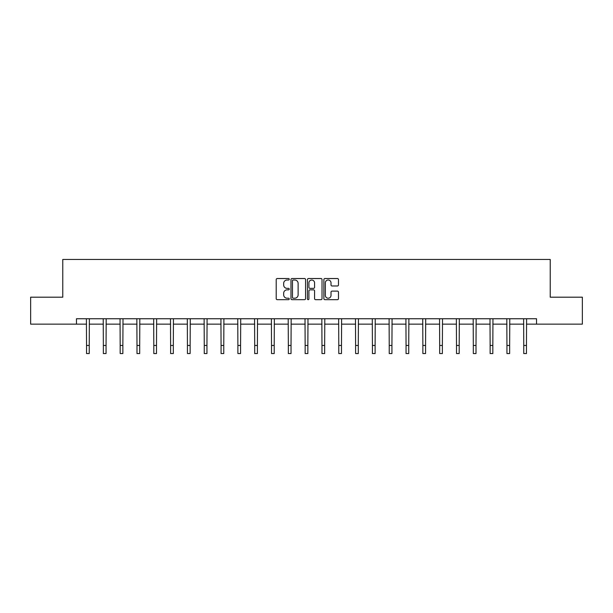 <?xml version="1.0" encoding="UTF-8"?>
<svg xmlns="http://www.w3.org/2000/svg" width="613" height="613" viewBox="0 0 613 613"><rect width="100%" height="100%" fill="white"/><g stroke="black" fill="none" stroke-linecap="round" stroke-linejoin="round"><path stroke-width="0.92" d="M289.252 279.267A0.743 0.743 0 0 0 288.516 278.524L277.268 278.524A1.057 1.057 0 0 0 276.21 279.582L276.21 298.631A1.057 1.057 0 0 0 277.268 299.688L288.516 299.688A0.743 0.743 0 0 0 289.252 298.945A0.743 0.743 0 0 0 288.516 298.209L287.06 298.209A3.387 3.387 0 0 1 283.673 294.822L283.673 293.236A3.387 3.387 0 0 1 287.06 289.849L288.516 289.849A0.743 0.743 0 0 0 289.252 289.106A0.743 0.743 0 0 0 288.516 288.363L287.06 288.363A3.387 3.387 0 0 1 283.673 284.984L283.673 283.39A3.387 3.387 0 0 1 287.06 280.011L288.516 280.011A0.743 0.743 0 0 0 289.252 279.267M337.426 285.987A1.057 1.057 0 0 0 338.483 284.93L338.483 279.582A1.057 1.057 0 0 0 337.426 278.524L324.936 278.524A1.057 1.057 0 0 0 323.879 279.582L323.879 298.631A1.057 1.057 0 0 0 324.936 299.688L337.426 299.688A1.057 1.057 0 0 0 338.483 298.631L338.483 292.179A1.057 1.057 0 0 0 337.426 291.114L332.077 291.114A1.057 1.057 0 0 0 331.02 292.179L331.02 295.374A2.827 2.827 0 0 1 328.193 298.209A2.827 2.827 0 0 1 325.357 295.374L325.357 282.838A2.827 2.827 0 0 1 328.193 280.011A2.827 2.827 0 0 1 331.02 282.838L331.02 284.93A1.057 1.057 0 0 0 332.077 285.987L337.426 285.987M76.464 324.139L30.65 324.139L30.65 297.19L62.771 297.19L62.771 259.46L550.229 259.46L550.229 297.19L582.35 297.19L582.35 324.139L536.536 324.139L536.536 318.752L76.464 318.752L76.464 324.139L86.54 324.139M305.573 279.582A1.057 1.057 0 0 0 304.515 278.524L292.033 278.524A1.057 1.057 0 0 0 290.976 279.582L290.976 298.631A1.057 1.057 0 0 0 292.033 299.688L304.515 299.688A1.057 1.057 0 0 0 305.573 298.631L305.573 279.582M308.485 278.524L320.967 278.524A1.057 1.057 0 0 1 322.024 279.582L322.024 298.631A1.057 1.057 0 0 1 320.967 299.688L315.626 299.688A1.057 1.057 0 0 1 314.569 298.631L314.569 290.907A1.057 1.057 0 0 0 313.511 289.849L309.963 289.849A1.057 1.057 0 0 0 308.906 290.907L308.906 298.945A0.743 0.743 0 0 1 308.163 299.688A0.743 0.743 0 0 1 307.427 298.945L307.427 279.582A1.057 1.057 0 0 1 308.485 278.524M89.237 324.139L103.359 324.139M106.057 324.139L120.171 324.139M122.868 324.139L136.99 324.139M139.687 324.139L153.809 324.139M156.499 324.139L170.621 324.139M173.318 324.139L187.44 324.139M190.137 324.139L204.259 324.139M206.949 324.139L221.071 324.139M223.768 324.139L237.89 324.139M240.58 324.139L254.701 324.139M257.399 324.139L271.521 324.139M274.218 324.139L288.34 324.139M291.029 324.139L305.151 324.139M307.849 324.139L321.971 324.139M324.66 324.139L338.782 324.139M341.479 324.139L355.601 324.139M358.298 324.139L372.42 324.139M375.11 324.139L389.232 324.139M391.929 324.139L406.051 324.139M408.741 324.139L422.863 324.139M425.56 324.139L439.682 324.139M442.379 324.139L456.501 324.139M459.191 324.139L473.313 324.139M476.01 324.139L490.132 324.139M492.829 324.139L506.943 324.139M509.641 324.139L523.763 324.139M526.46 324.139L536.536 324.139M293.198 280.011A0.743 0.743 0 0 0 292.455 280.746L292.455 297.466A0.743 0.743 0 0 0 293.198 298.209L294.73 298.209A3.387 3.387 0 0 0 298.117 294.822L298.117 283.39A3.387 3.387 0 0 0 294.73 280.011L293.198 280.011M314.569 282.892A2.827 2.827 0 0 0 311.741 280.057A2.827 2.827 0 0 0 308.906 282.892L308.906 287.305A1.057 1.057 0 0 0 309.963 288.363L313.511 288.363A1.057 1.057 0 0 0 314.569 287.305L314.569 282.892M86.402 318.752L86.54 345.448L89.237 345.448L89.375 318.752M86.54 345.448L86.54 353.54L89.237 353.54L89.237 345.448M103.222 318.752L103.359 345.448L106.057 345.448L106.187 318.752M103.359 345.448L103.359 353.54L106.057 353.54L106.057 345.448M120.041 318.752L120.171 345.448L122.868 345.448L123.006 318.752M120.171 345.448L120.171 353.54L122.868 353.54L122.868 345.448M136.852 318.752L136.99 345.448L139.687 345.448L139.825 318.752M136.99 345.448L136.99 353.54L139.687 353.54L139.687 345.448M153.671 318.752L153.809 345.448L156.499 345.448L156.637 318.752M153.809 345.448L153.809 353.54L156.499 353.54L156.499 345.448M170.483 318.752L170.621 345.448L173.318 345.448L173.456 318.752M170.621 345.448L170.621 353.54L173.318 353.54L173.318 345.448M187.302 318.752L187.44 345.448L190.137 345.448L190.268 318.752M187.44 345.448L187.44 353.54L190.137 353.54L190.137 345.448M204.121 318.752L204.259 345.448L206.949 345.448L207.087 318.752M204.259 345.448L204.259 353.54L206.949 353.54L206.949 345.448M220.933 318.752L221.071 345.448L223.768 345.448L223.906 318.752M221.071 345.448L221.071 353.54L223.768 353.54L223.768 345.448M237.752 318.752L237.89 345.448L240.58 345.448L240.717 318.752M237.89 345.448L237.89 353.54L240.58 353.54L240.58 345.448M254.564 318.752L254.701 345.448L257.399 345.448L257.537 318.752M254.701 345.448L254.701 353.54L257.399 353.54L257.399 345.448M271.383 318.752L271.521 345.448L274.218 345.448L274.348 318.752M271.521 345.448L271.521 353.54L274.218 353.54L274.218 345.448M288.202 318.752L288.34 345.448L291.029 345.448L291.167 318.752M288.34 345.448L288.34 353.54L291.029 353.54L291.029 345.448M305.013 318.752L305.151 345.448L307.849 345.448L307.987 318.752M305.151 345.448L305.151 353.54L307.849 353.54L307.849 345.448M321.833 318.752L321.971 345.448L324.66 345.448L324.798 318.752M321.971 345.448L321.971 353.54L324.66 353.54L324.66 345.448M338.652 318.752L338.782 345.448L341.479 345.448L341.617 318.752M338.782 345.448L338.782 353.54L341.479 353.54L341.479 345.448M355.463 318.752L355.601 345.448L358.298 345.448L358.436 318.752M355.601 345.448L355.601 353.54L358.298 353.54L358.298 345.448M372.283 318.752L372.42 345.448L375.11 345.448L375.248 318.752M372.42 345.448L372.42 353.54L375.11 353.54L375.11 345.448M389.094 318.752L389.232 345.448L391.929 345.448L392.067 318.752M389.232 345.448L389.232 353.54L391.929 353.54L391.929 345.448M405.913 318.752L406.051 345.448L408.741 345.448L408.879 318.752M406.051 345.448L406.051 353.54L408.741 353.54L408.741 345.448M422.732 318.752L422.863 345.448L425.56 345.448L425.698 318.752M422.863 345.448L422.863 353.54L425.56 353.54L425.56 345.448M439.544 318.752L439.682 345.448L442.379 345.448L442.517 318.752M439.682 345.448L439.682 353.54L442.379 353.54L442.379 345.448M456.363 318.752L456.501 345.448L459.191 345.448L459.329 318.752M456.501 345.448L456.501 353.54L459.191 353.54L459.191 345.448M473.175 318.752L473.313 345.448L476.01 345.448L476.148 318.752M473.313 345.448L473.313 353.54L476.01 353.54L476.01 345.448M489.994 318.752L490.132 345.448L492.829 345.448L492.959 318.752M490.132 345.448L490.132 353.54L492.829 353.54L492.829 345.448M506.813 318.752L506.943 345.448L509.641 345.448L509.778 318.752M506.943 345.448L506.943 353.54L509.641 353.54L509.641 345.448M523.625 318.752L523.763 345.448L526.46 345.448L526.598 318.752M523.763 345.448L523.763 353.54L526.46 353.54L526.46 345.448"/></g></svg>
